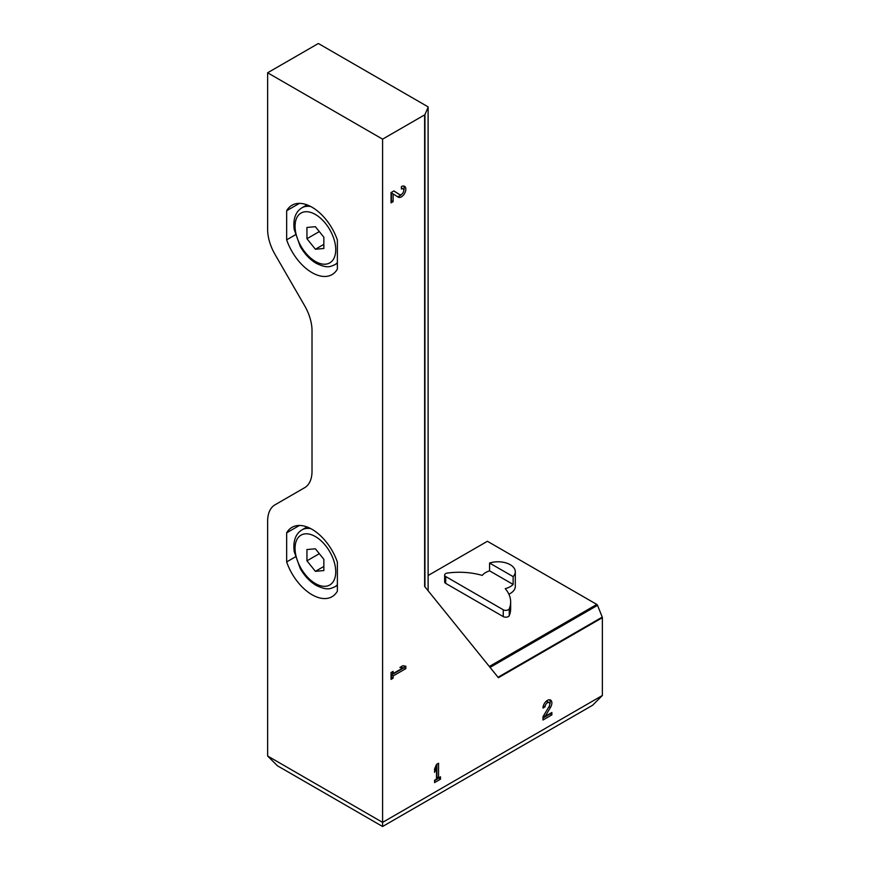 <?xml version="1.0" encoding="UTF-8"?>
<svg xmlns="http://www.w3.org/2000/svg" width="870" height="870" viewBox="0 0 870 870"><rect width="100%" height="100%" fill="white"/><g stroke="black" fill="none" stroke-linecap="round" stroke-linejoin="round"><path stroke-width="1.3" d="M509.276 608.782A51.406 29.678 0 0 0 510.657 601.942A51.406 29.678 0 0 0 505.242 588.675A17.335 10.005 0 0 0 513.137 584.433L513.137 576.625A17.335 10.005 0 0 0 515.301 571.775A17.335 10.005 0 0 0 489.571 563.031L489.571 570.84A17.335 10.005 0 0 0 482.241 575.396A51.406 29.678 0 0 0 447.408 573.058A3.589 2.066 0 0 0 444.646 575.081A3.589 2.066 0 0 0 445.701 576.538L503.251 609.772A3.589 2.066 0 0 0 506.764 610.294A3.589 2.066 0 0 0 509.276 608.782L509.276 615.612A51.406 29.678 0 0 0 510.657 608.772L510.657 601.942M444.646 575.081L444.646 581.91A3.589 2.066 0 0 0 445.701 583.379L503.251 616.602A3.589 2.066 0 0 0 506.764 617.124A3.589 2.066 0 0 0 509.276 615.612M382.593 826.5L592.6 705.255L602.366 695.489L602.366 617.678L498.39 677.708L424.625 586.434L424.625 114.883L382.593 139.146L267.634 72.775L267.634 229.506A35.866 20.706 -120 0 0 275.061 254.497L304.587 305.631A35.866 20.706 -120 0 1 312.015 330.622L312.015 471.322A35.866 20.706 -120 0 1 304.587 487.733L275.061 504.785A35.866 20.706 -120 0 0 267.634 521.195L267.634 756.008L382.593 822.378L382.593 826.5L277.399 765.763L267.634 756.008M428.138 575.494L487.407 541.281L596.809 604.443A1.196 0.685 -120 0 1 597.538 605.335L602.247 617.102A1.196 0.685 -120 0 1 602.366 617.678M337.375 240.011A40.042 23.12 -120 0 0 291.994 205.244A40.042 23.12 -120 0 0 286.654 210.736L286.654 239.837A40.042 23.12 -120 0 0 332.035 274.605A40.042 23.12 -120 0 0 337.375 269.113L337.375 240.011M337.375 562.107A40.042 23.12 -120 0 0 291.994 527.34A40.042 23.12 -120 0 0 286.654 532.831L286.654 561.933A40.042 23.12 -120 0 0 332.035 596.7A40.042 23.12 -120 0 0 337.375 591.208L337.375 562.107M382.593 139.146L382.593 822.378L602.366 695.489M393.12 193.901L398.188 197.12A6.275 3.621 120 0 0 398.264 197.164A6.275 3.621 120 0 0 404.539 193.542A6.275 3.621 120 0 0 404.539 186.3A6.275 3.621 120 0 0 401.396 186.615L401.396 188.997A3.349 1.936 120 0 1 403.071 188.833A3.349 1.936 120 0 1 403.071 192.705A3.349 1.936 120 0 1 399.732 194.63L393.903 190.932L391.043 192.585L391.043 202.84L393.12 201.644L393.12 193.901L391.424 192.922L391.424 200.666L393.12 201.644M398.036 193.662L399.732 194.63A3.349 1.936 120 0 0 399.732 194.63L397.992 193.629A3.349 1.936 120 0 0 398.036 193.662A3.349 1.936 120 0 0 398.079 193.684M405.833 668.628L405.833 666.235L402.875 665.724L399.917 667.431L402.875 667.942L393.12 673.576L393.12 671.357L391.043 672.553L391.043 679.383L393.12 678.187L393.12 675.968L405.833 668.628L404.148 667.649L404.148 665.941M545.153 716.369L550.482 707.44A6.275 3.621 120 0 0 550.558 700.056A6.275 3.621 120 0 0 545.718 701.742A6.275 3.621 120 0 0 542.978 708.06L545.055 706.864A3.349 1.936 120 0 1 546.512 703.493A3.349 1.936 120 0 1 549.09 702.601A3.349 1.936 120 0 1 549.057 706.538L542.978 716.717L542.978 720.012L551.863 714.89L551.863 712.497L545.153 716.369L543.696 715.521M440.492 779.183L440.492 776.79L438.567 777.9L438.567 763.218L436.501 764.415L434.576 768.939L434.576 772.353L436.501 767.829L436.501 779.096L434.576 780.205L434.576 782.598L440.492 779.183L438.806 777.769M428.116 277.856L428.116 126.487M428.105 590.741L428.105 107.249A0.957 0.555 0 0 0 427.855 106.716L318.355 43.5L267.634 72.775M428.116 590.763L428.116 543.25M428.105 107.249L424.941 114.568A1.196 0.685 0 0 1 424.625 114.883M508.885 594.199A17.335 10.005 0 0 0 515.301 586.423L515.301 571.775M299.41 525.458L286.654 532.831M295.343 556.909L286.654 561.933M299.41 203.373L286.654 210.736M295.343 234.824L286.654 239.837M513.137 576.625L489.571 563.031M513.137 584.433L489.571 570.84M436.881 764.186L436.881 776.932L438.567 777.9M435.337 767.155L436.501 767.829M434.576 780.651L438.806 778.215M549.786 704.265A6.275 3.621 120 0 0 549.601 699.774M543.315 705.918L545.055 706.864M549.09 702.601L547.404 701.622A3.349 1.936 120 0 0 545.62 701.851M542.978 718.065L550.166 713.911L551.863 714.89M400.831 666.898L402.875 667.942M391.424 672.336L393.12 673.576M391.043 677.436L393.12 678.187M391.424 677.219L391.424 674.989L393.12 675.968M391.424 674.989L404.148 667.649M397.035 196.392A6.275 3.621 120 0 0 401.516 194.401M403.767 190.497A6.275 3.621 120 0 0 403.582 186.017M397.992 193.629L393.827 190.987M306.947 549.546L315.397 548.796L323.847 559.312L323.847 570.579L315.397 571.34L306.947 560.824L306.947 549.546M323.847 566.457L315.397 571.34M319.323 553.679L306.947 560.824M306.947 227.461L315.397 226.7L323.847 237.216L323.847 248.494L315.397 249.244L306.947 238.728L306.947 227.461M323.847 244.361L315.397 249.244M319.323 231.583L306.947 238.728M445.701 576.538L445.701 583.379M503.251 609.772L503.251 616.602M424.941 586.826L424.941 114.568M489.331 666.496L596.809 604.443M490.06 667.388L597.538 605.335M498.042 677.262L602.247 617.102M549.013 706.592L550.482 707.44M315.397 583.553A28.764 16.606 60 0 1 297.779 538.149A28.764 16.606 60 0 1 333.014 558.496A28.764 16.606 60 0 1 315.397 583.553M337.375 584.749A32.875 18.977 60 0 1 334.732 586.858C330.524 588.544 327.816 590.937 316.245 585.434C309.959 581.693 304.63 576.081 300.27 568.599L294.223 551.613C292.918 541.26 295.463 534.028 301.868 529.917A32.875 18.977 60 0 1 310.808 528.655M315.397 261.457A28.764 16.606 60 0 1 297.779 216.064A28.764 16.606 60 0 1 333.014 236.401A28.764 16.606 60 0 1 315.397 261.457M337.375 262.653A32.875 18.977 60 0 1 334.732 264.763C330.524 266.448 327.816 268.852 316.245 263.338C309.959 259.597 304.63 253.986 300.27 246.504L294.223 229.517C292.918 219.164 295.463 211.932 301.868 207.832A32.875 18.977 60 0 1 310.808 206.56M428.138 590.774L428.138 107.108M401.396 187.866L403.071 188.833M334.732 586.858L337.375 585.336M301.868 529.917L307.012 526.948M334.732 264.763L337.375 263.24M301.868 207.832L307.012 204.852"/></g></svg>
